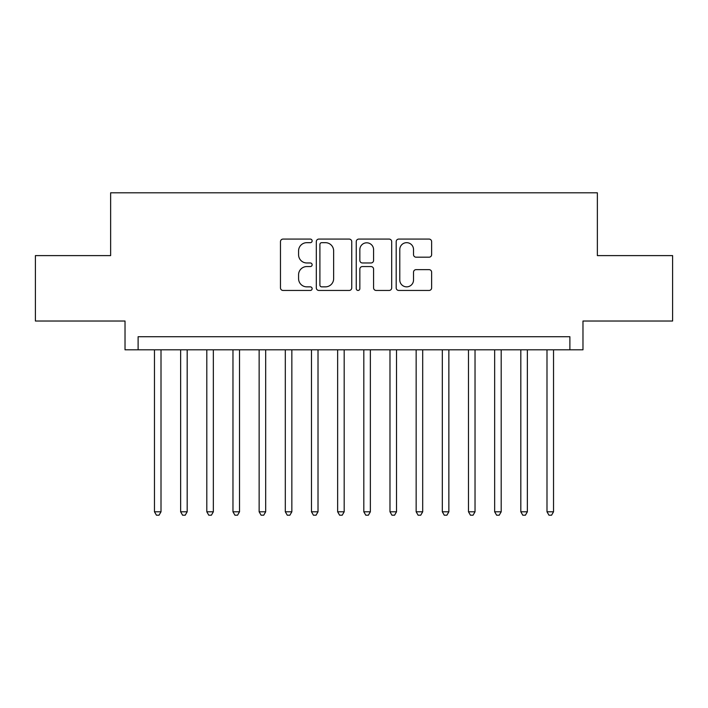 <?xml version="1.0" encoding="UTF-8"?>
<svg xmlns="http://www.w3.org/2000/svg" width="708" height="708" viewBox="0 0 708 708"><rect width="100%" height="100%" fill="white"/><g stroke="black" fill="none" stroke-linecap="round" stroke-linejoin="round"><path stroke-width="1.06" d="M312.131 240.879A1.797 1.797 0 0 0 310.334 239.083L283.041 239.083A2.567 2.567 0 0 0 280.474 241.649L280.474 287.882A2.567 2.567 0 0 0 283.041 290.448L310.334 290.448A1.797 1.797 0 0 0 312.131 288.652A1.797 1.797 0 0 0 310.334 286.855L306.803 286.855A8.222 8.222 0 0 1 298.581 278.633L298.581 274.784A8.222 8.222 0 0 1 306.803 266.562L310.334 266.562A1.797 1.797 0 0 0 312.131 264.765A1.797 1.797 0 0 0 310.334 262.969L306.803 262.969A8.222 8.222 0 0 1 298.581 254.747L298.581 250.898A8.222 8.222 0 0 1 306.803 242.676L310.334 242.676A1.797 1.797 0 0 0 312.131 240.879M429.066 257.19A2.567 2.567 0 0 0 431.632 254.623L431.632 241.649A2.567 2.567 0 0 0 429.066 239.083L398.754 239.083A2.567 2.567 0 0 0 396.188 241.649L396.188 287.882A2.567 2.567 0 0 0 398.754 290.448L429.066 290.448A2.567 2.567 0 0 0 431.632 287.882L431.632 272.217A2.567 2.567 0 0 0 429.066 269.642L416.092 269.642A2.567 2.567 0 0 0 413.525 272.217L413.525 279.987A6.868 6.868 0 0 1 406.658 286.855A6.868 6.868 0 0 1 399.781 279.987L399.781 249.543A6.868 6.868 0 0 1 406.658 242.676A6.868 6.868 0 0 1 413.525 249.543L413.525 254.623A2.567 2.567 0 0 0 416.092 257.19L429.066 257.19M569.887 349.814L582.976 349.814L582.976 321.025L672.6 321.025L672.6 255.606L597.366 255.606L597.366 192.806L110.634 192.806L110.634 255.606L35.4 255.606L35.4 321.025L125.024 321.025L125.024 349.814L569.887 349.814L569.887 336.725L138.113 336.725L138.113 349.814M351.752 241.649A2.567 2.567 0 0 0 349.186 239.083L318.874 239.083A2.567 2.567 0 0 0 316.308 241.649L316.308 287.882A2.567 2.567 0 0 0 318.874 290.448L349.186 290.448A2.567 2.567 0 0 0 351.752 287.882L351.752 241.649M358.814 239.083L389.126 239.083A2.567 2.567 0 0 1 391.692 241.649L391.692 287.882A2.567 2.567 0 0 1 389.126 290.448L376.152 290.448A2.567 2.567 0 0 1 373.585 287.882L373.585 269.129A2.567 2.567 0 0 0 371.019 266.562L362.416 266.562A2.567 2.567 0 0 0 359.841 269.129L359.841 288.652A1.797 1.797 0 0 1 358.044 290.448A1.797 1.797 0 0 1 356.248 288.652L356.248 241.649A2.567 2.567 0 0 1 358.814 239.083M321.697 242.676A1.797 1.797 0 0 0 319.901 244.472L319.901 285.059A1.797 1.797 0 0 0 321.697 286.855L325.423 286.855A8.222 8.222 0 0 0 333.645 278.633L333.645 250.898A8.222 8.222 0 0 0 325.423 242.676L321.697 242.676M373.585 249.676A6.868 6.868 0 0 0 366.717 242.809A6.868 6.868 0 0 0 359.841 249.676L359.841 260.402A2.567 2.567 0 0 0 362.416 262.969L371.019 262.969A2.567 2.567 0 0 0 373.585 260.402L373.585 249.676M154.468 349.814L154.468 511.795L161.008 511.795L161.008 349.814M161.008 511.795L159.043 515.194L156.433 515.194L154.468 511.795M180.637 349.814L180.637 511.795L187.178 511.795L187.178 349.814M187.178 511.795L185.213 515.194L182.593 515.194L180.637 511.795M206.807 349.814L206.807 511.795L213.347 511.795L213.347 349.814M213.347 511.795L211.382 515.194L208.763 515.194L206.807 511.795M232.967 349.814L232.967 511.795L239.516 511.795L239.516 349.814M239.516 511.795L237.552 515.194L234.932 515.194L232.967 511.795M259.137 349.814L259.137 511.795L265.686 511.795L265.686 349.814M265.686 511.795L263.721 515.194L261.102 515.194L259.137 511.795M285.306 349.814L285.306 511.795L291.846 511.795L291.846 349.814M291.846 511.795L289.891 515.194L287.271 515.194L285.306 511.795M311.476 349.814L311.476 511.795L318.016 511.795L318.016 349.814M318.016 511.795L316.06 515.194L313.44 515.194L311.476 511.795M337.645 349.814L337.645 511.795L344.185 511.795L344.185 349.814M344.185 511.795L342.221 515.194L339.61 515.194L337.645 511.795M363.815 349.814L363.815 511.795L370.355 511.795L370.355 349.814M370.355 511.795L368.39 515.194L365.779 515.194L363.815 511.795M389.984 349.814L389.984 511.795L396.524 511.795L396.524 349.814M396.524 511.795L394.56 515.194L391.94 515.194L389.984 511.795M416.154 349.814L416.154 511.795L422.694 511.795L422.694 349.814M422.694 511.795L420.729 515.194L418.109 515.194L416.154 511.795M442.314 349.814L442.314 511.795L448.863 511.795L448.863 349.814M448.863 511.795L446.898 515.194L444.279 515.194L442.314 511.795M468.484 349.814L468.484 511.795L475.033 511.795L475.033 349.814M475.033 511.795L473.068 515.194L470.448 515.194L468.484 511.795M494.653 349.814L494.653 511.795L501.193 511.795L501.193 349.814M501.193 511.795L499.237 515.194L496.618 515.194L494.653 511.795M520.822 349.814L520.822 511.795L527.363 511.795L527.363 349.814M527.363 511.795L525.407 515.194L522.787 515.194L520.822 511.795M546.992 349.814L546.992 511.795L553.532 511.795L553.532 349.814M553.532 511.795L551.567 515.194L548.957 515.194L546.992 511.795"/></g></svg>
